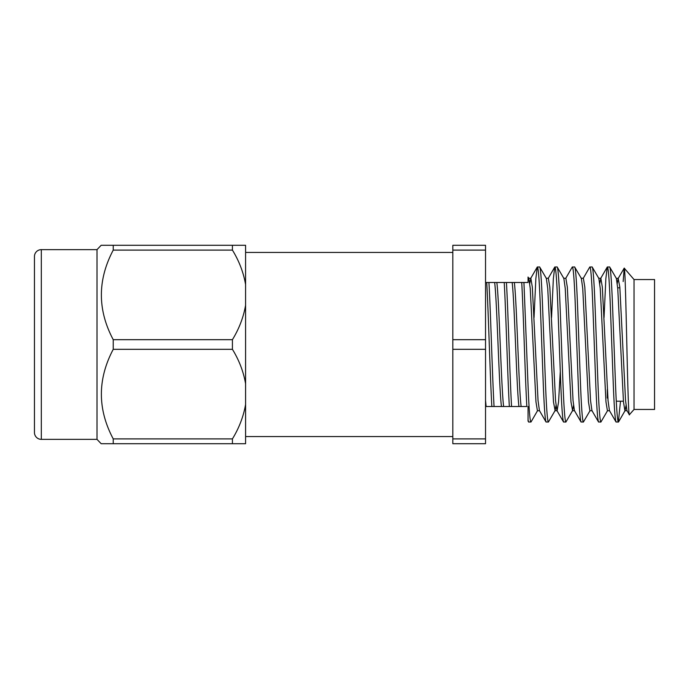 <?xml version="1.0" encoding="UTF-8"?>
<svg xmlns="http://www.w3.org/2000/svg" width="689" height="689" viewBox="0 0 689 689"><rect width="100%" height="100%" fill="white"/><g stroke="black" fill="none" stroke-linecap="round" stroke-linejoin="round"><path stroke-width="1.03" d="M623.407 401.205L616.259 401.205M619.876 287.795L617.688 287.795M607.302 389.604L607.302 398.053M41.314 249.642A6.864 6.864 0 0 0 34.45 256.506L34.45 432.494A6.864 6.864 0 0 0 41.314 439.358L41.314 249.642L97.011 249.642L101.162 245.284L113.229 245.284L113.229 250.107L232.426 250.107L232.426 245.284L104.487 245.284M41.314 439.358L97.011 439.358L97.011 249.642M97.011 439.358L101.162 443.716L113.229 443.716L113.229 438.893C97.425 409.154 97.425 379.294 113.229 349.323L113.229 339.677C97.425 309.938 97.425 280.078 113.229 250.107M452.828 436.568L245.603 436.568L245.585 245.284L232.426 245.284M232.426 250.107C239.083 260.942 243.475 272.396 245.585 284.479L245.585 245.284L245.603 252.432L452.828 252.432M245.585 284.479L245.585 305.305C243.458 317.379 239.066 328.842 232.426 339.677L113.229 339.677M113.229 349.323L232.426 349.323C239.083 360.158 243.475 371.612 245.585 383.695L245.585 305.305M245.585 383.695L245.585 404.521C243.458 416.595 239.066 428.058 232.426 438.893L113.229 438.893M102.385 443.716L245.585 443.716L245.585 404.521M634.035 279.545L634.035 409.455L654.55 409.455L654.55 279.545L634.035 279.545L624.208 268.142L618.188 278.425L617.266 283.455M634.035 409.455L629.35 414.744L626.938 410.575L625.552 400.619L619.824 287.141L618.188 278.425M629.445 414.778C627.627 420.436 625.879 264.567 624.208 268.142L623.157 281.534M620.496 401.205L618.377 422.073C617.404 421.022 616.431 408.095 615.466 383.282L612.547 305.718C611.574 280.905 610.6 267.978 609.627 266.927L607.259 267.056L605.864 278.554L604.046 317.517M627.111 410.73L624.923 410.73L623.467 401.859L617.74 288.381L616.354 278.425L609.627 266.927M618.377 422.073L616.009 421.944L609.438 410.575L608.051 400.619L602.324 287.141L600.86 278.27L599.766 283.455M616.164 422.073C615.191 421.022 614.218 408.095 613.244 383.282L610.325 305.718C609.352 280.905 608.387 267.978 607.414 266.927M607.603 410.575L600.877 422.073C599.904 421.022 598.93 408.095 597.966 383.282L595.046 305.718C594.073 280.905 593.1 267.978 592.127 266.927L589.758 267.056L583.187 278.425M609.61 410.73L607.422 410.73L605.967 401.859L600.24 288.381L598.853 278.425L592.127 266.927M600.877 422.073L598.508 421.944L591.937 410.575L590.551 400.619L584.823 287.141L583.359 278.27L581.171 278.27M598.663 422.073C597.69 421.022 596.717 408.095 595.744 383.282L592.824 305.718C591.851 280.905 590.886 267.978 589.913 266.927M590.103 410.575L583.376 422.073C582.403 421.022 581.43 408.095 580.465 383.282L577.546 305.718C576.572 280.905 575.599 267.978 574.626 266.927L572.258 267.056L565.686 278.425M592.109 410.73L589.922 410.73L588.466 401.859L582.739 288.381L581.352 278.425L574.626 266.927M583.376 422.073L581.008 421.944L574.437 410.575L573.05 400.619L567.323 287.141L565.858 278.27L563.671 278.27M581.163 422.073C580.19 421.022 579.216 408.095 578.243 383.282L575.324 305.718C574.35 280.905 573.386 267.978 572.413 266.927M573.515 405.545L572.602 410.575L565.876 422.073C564.902 421.022 563.929 408.095 562.965 383.282L560.045 305.718C559.072 280.905 558.099 267.978 557.125 266.927L554.757 267.056L553.362 278.554L551.544 317.517M572.602 410.575L570.966 401.859L565.238 288.381L563.852 278.425L557.125 266.927M565.876 422.073L563.507 421.944L556.936 410.575L555.549 400.619L549.822 287.141L548.358 278.27L546.17 278.27M563.662 422.073C562.689 421.022 561.716 408.095 560.743 383.282L557.823 305.718C556.85 280.905 555.885 267.978 554.912 266.927M556.014 405.545L555.101 410.575L548.375 422.073C547.402 421.022 546.429 408.095 545.464 383.282L542.544 305.718C541.571 280.905 540.598 267.978 539.625 266.927L537.256 267.056L535.861 278.554L534.044 317.517M555.101 410.575L553.465 401.859L547.738 288.381L546.351 278.425L539.625 266.927M548.375 422.073L546.007 421.944L539.435 410.575L538.049 400.619L532.321 287.141L530.857 278.27L529.763 283.455M546.162 422.073C545.188 421.022 544.215 408.095 543.242 383.282L540.322 305.718C539.349 280.905 538.385 267.978 537.411 266.927M537.601 410.575L531.03 421.944L528.661 422.073L528.058 420.101L528.058 421.16M511.565 406.51C509.912 378.657 508.086 310.343 506.432 282.49L504.219 282.49C505.864 310.343 507.698 378.657 509.343 406.51L518.946 406.51C516.586 388.441 514.511 300.559 512.151 282.49L528.058 282.49L528.058 280.027L528.058 282.49M530.875 422.073C529.901 421.022 528.928 408.095 527.963 383.282L523.933 282.49M520.901 406.51L526.844 406.51C525.199 378.657 523.364 310.343 521.719 282.49M528.058 406.51L528.058 420.101L528.661 422.073M509.343 406.51L503.633 406.51C501.273 388.441 499.198 300.559 496.838 282.49L504.219 282.49M485.53 282.49L486.718 282.49C488.363 310.343 490.198 378.657 491.843 406.51L486.133 406.51L485.53 400.43M526.844 406.51L521.134 406.51C518.774 388.441 516.698 300.559 514.339 282.49M521.134 406.51L518.946 406.51M503.633 406.51L501.446 406.51C499.086 388.441 497.01 300.559 494.65 282.49L496.838 282.49M486.133 406.51L485.53 406.51M506.432 282.49L512.151 282.49M501.446 406.51L494.065 406.51C492.411 378.657 490.585 310.343 488.932 282.49L494.65 282.49M452.828 438.893L452.828 443.716L485.53 443.716L485.53 438.893L452.828 438.893L452.828 349.323L485.53 349.323L485.53 339.677L452.828 339.677L452.828 245.284L485.53 245.284L485.53 339.677M452.828 349.323L452.828 339.677M232.426 349.323L232.426 339.677M232.426 443.716L232.426 438.893M488.932 282.49L486.718 282.49M491.843 406.51L494.065 406.51M485.53 438.893L485.53 349.323M452.828 250.107L485.53 250.107M101.714 443.716L101.162 443.716M560.295 371.483L558.572 401.859L557.108 410.73L554.921 410.73M626.017 405.545L625.104 410.575L618.533 421.944M616.354 278.425L618.36 278.27M539.608 410.73L537.42 410.73L535.964 401.859L530.237 288.381L528.851 278.425L528.058 277.047L528.058 280.027M245.603 436.568L245.585 443.716M600.687 278.425L607.259 267.056M548.186 278.425L554.757 267.056M530.685 278.425L537.256 267.056M598.672 278.27L600.86 278.27M572.421 410.73L574.609 410.73M528.67 278.27L530.857 278.27"/></g></svg>
